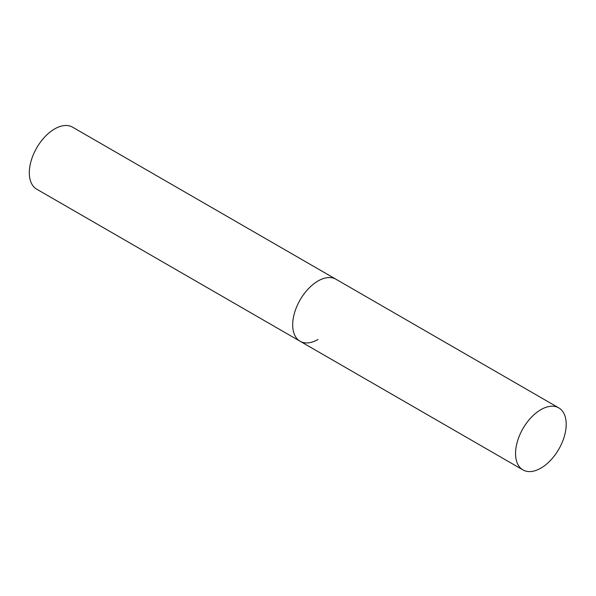 <?xml version="1.0" encoding="UTF-8"?>
<svg xmlns="http://www.w3.org/2000/svg" width="596" height="596" viewBox="0 0 596 596"><rect width="100%" height="100%" fill="white"/><g stroke="black" fill="none" stroke-linecap="round" stroke-linejoin="round"><path stroke-width="0.89" d="M318.018 339.482A35.812 20.681 -60 0 1 300.108 341.255A35.812 20.681 -60 0 1 294.618 312.557A35.812 20.681 -60 0 1 318.018 280.992A35.812 20.681 -60 0 1 335.921 279.219A35.812 20.681 120 0 0 308.326 288.814A35.812 20.681 120 0 0 292.688 324.857A35.812 20.681 120 0 0 300.108 341.255L36.728 189.193A35.812 20.681 -60 0 1 31.238 160.495A35.812 20.681 -60 0 1 54.638 128.937A35.812 20.681 -60 0 1 72.548 127.157L558.78 407.887A35.812 20.681 120 0 0 531.185 417.483A35.812 20.681 120 0 0 515.547 453.526A35.812 20.681 120 0 0 522.968 469.916A35.812 20.681 120 0 0 550.57 460.321A35.812 20.681 120 0 0 566.2 424.285A35.812 20.681 120 0 0 558.78 407.887M300.108 341.255L522.968 469.916"/></g></svg>
